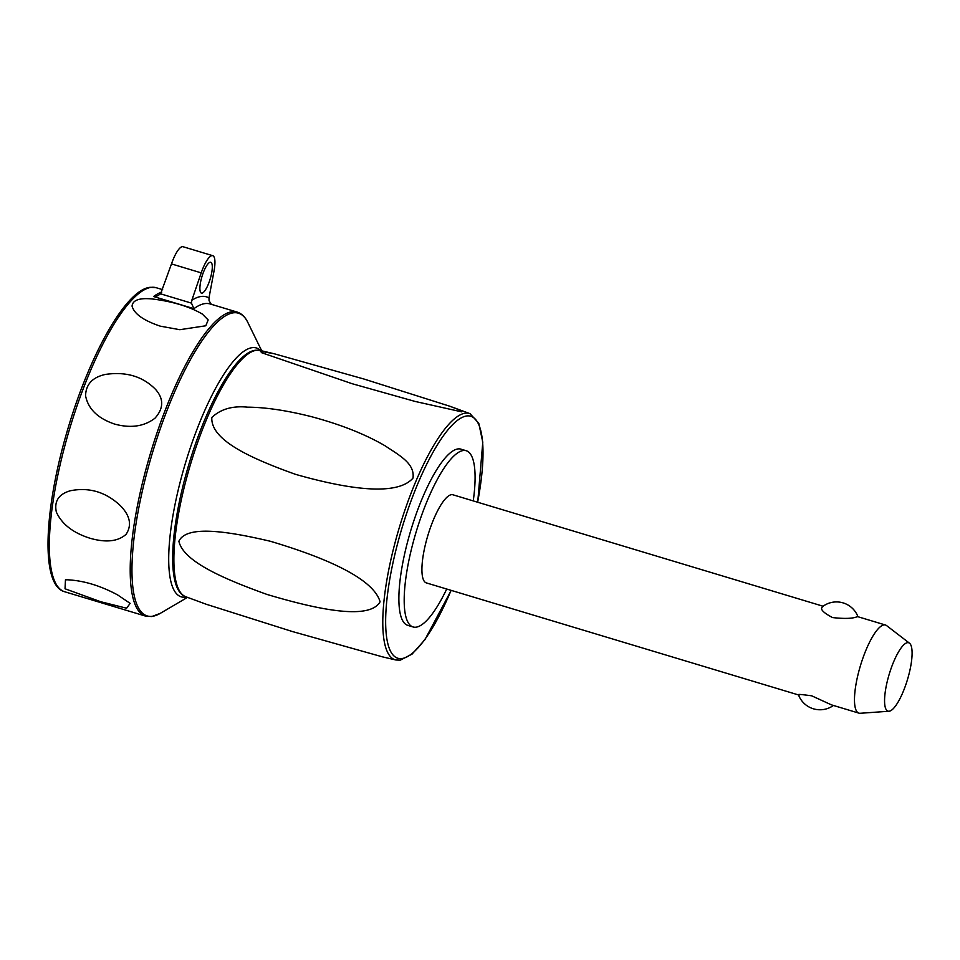 <?xml version="1.0" encoding="UTF-8"?>
<svg xmlns="http://www.w3.org/2000/svg" width="960" height="960" viewBox="0 0 960 960"><rect width="100%" height="100%" fill="white"/><g stroke="black" fill="none" stroke-linecap="round" stroke-linejoin="round"><path stroke-width="1.44" d="M860.46 713.244A46.02 12.264 -73.2 0 1 860.196 713.28A46.02 12.264 -73.2 0 1 858.948 713.148A46.02 12.264 -73.2 0 1 859.692 668.22A46.02 12.264 -73.2 0 1 883.968 624.912A46.02 12.264 -73.2 0 1 885.48 625.02A46.02 12.264 -73.2 0 1 886.584 625.596L909.492 643.2A35.712 9.516 -73.2 0 1 907.548 679.344A35.712 9.516 -73.2 0 1 889.212 711.228A35.712 9.516 -73.2 0 1 888.996 711.24A35.712 9.516 -73.2 0 1 888.132 678A35.712 9.516 -73.2 0 1 907.452 642.66A35.712 9.516 -73.2 0 1 909.492 643.2M833.436 705.456A23.004 23.004 0 0 1 798.516 694.944L426.384 582.912A46.02 12.264 -73.2 0 1 427.128 537.984A46.02 12.264 -73.2 0 1 451.404 494.676A46.02 12.264 -73.2 0 1 452.916 494.784L823.08 606.228M822.216 606.876A23.004 23.004 0 0 1 857.976 616.74L856.992 616.788C852.576 618.624 844.416 618.888 832.512 617.568C822.612 612.324 819.444 608.652 823.02 606.564M799.512 694.896C796.716 694.056 800.784 694.356 811.692 695.808L831.42 704.856L858.948 713.148M446.712 589.032A92.028 24.516 -73.2 0 1 413.124 626.976A92.028 24.516 -73.2 0 1 413.148 542.472A92.028 24.516 -73.2 0 1 466.188 450.72A92.028 24.516 -73.2 0 1 473.244 500.904M413.124 626.976L407.808 625.368A92.028 24.516 -73.2 0 1 407.832 540.876A92.028 24.516 -73.2 0 1 460.872 449.124L466.188 450.72M185.784 596.736C166.212 590.424 169.56 528.516 189.096 463.632C207.12 403.344 235.98 352.044 255.54 350.244L259.944 350.412A128.652 34.272 -73.2 0 0 256.308 350.28A128.652 34.272 -73.2 0 0 186.396 478.824A128.652 34.272 -73.2 0 0 185.784 596.736L206.184 604.248L292.308 631.512L382.656 656.904M461.616 411.828L415.044 401.424L352.104 383.7L261.744 352.752L260.436 351.228L274.128 353.736L363.888 379.008L450.012 406.296L458.82 409.704L461.616 411.828M380.088 601.8C369.708 620.04 320.148 610.296 266.976 594.432C220.74 577.824 183.216 560.82 178.884 541.248C186.24 525.504 224.22 530.388 270.36 541.272C323.892 557.172 373.308 578.04 380.088 601.8M413.004 478.08C397.26 496.32 348.72 489.504 295.572 474.36C249.42 457.836 210.66 439.908 211.812 417.504C220.608 409.116 232.524 405.66 247.584 407.16C265.512 407.292 286.668 410.436 311.052 416.568C340.332 424.368 364.944 434.076 384.9 445.704C400.548 456.012 414.876 463.836 413.004 478.08M186.432 596.988A129.996 34.632 -73.2 0 1 181.368 477.48A129.996 34.632 -73.2 0 1 260.616 350.568M160.26 326.148C143.58 320.544 134.184 313.872 132.06 306.108C132.648 300.132 139.344 297.744 152.172 298.956C172.68 301.488 189.408 306.516 202.332 314.064L208.164 319.956L205.812 325.776L179.82 329.7L160.26 326.148M114.708 424.104C97.92 418.452 88.212 409.032 85.572 395.82C85.848 384.36 92.496 377.232 105.492 374.412C126.24 371.424 142.956 376.464 155.652 389.508C163.908 398.88 163.68 408.444 154.992 418.188C144.216 426.468 130.788 428.448 114.708 424.104M211.296 304.296L209.052 300.72L208.98 297.912A164.508 43.824 106.8 0 0 201.096 296.484A164.508 43.824 106.8 0 0 191.82 300.264L191.472 303.132L160.596 293.832L157.524 295.86L153.576 296.532L193.92 308.676L191.472 303.132M160.596 293.832L171.48 263.916A23.004 6.132 -73.2 0 1 183 246.72L212.724 255.672A23.004 6.132 -73.2 0 1 214.008 271.116L208.98 297.912M191.82 300.264L201.216 272.868A23.004 6.132 -73.2 0 1 212.724 255.672M201.456 278.34A16.104 4.296 -73.2 0 1 210.732 262.284A16.104 4.296 -73.2 0 1 210.732 277.068A16.104 4.296 -73.2 0 1 201.444 293.124A16.104 4.296 -73.2 0 1 201.456 278.34M100.668 601.716L65.028 588.78L65.46 579.828L67.416 579.792C83.496 580.572 100.212 585.6 117.576 594.888L130.14 603.372L126.6 608.22L100.668 601.716M90.024 538.248C73.056 532.884 61.836 524.148 56.34 512.052C54.036 501.204 58.728 494.1 70.392 490.74C89.292 487.032 106.02 492.06 120.54 505.836C130.164 515.784 132.012 525.288 126.084 534.324C117.972 541.524 105.948 542.832 90.024 538.248M451.092 590.352A126.348 33.66 -73.2 0 1 402.072 658.524A126.348 33.66 -73.2 0 1 397.956 542.22A126.348 33.66 -73.2 0 1 466.608 415.98A126.348 33.66 -73.2 0 1 477.624 502.224M477.72 502.248L482.784 442.224L478.764 423.228L470.028 413.664A128.652 34.272 106.8 0 0 465.216 413.172A128.652 34.272 106.8 0 0 395.304 541.716A128.652 34.272 106.8 0 0 395.856 659.988L400.26 660.156L412.092 654.096L424.908 639.708L451.188 590.376M193.92 308.676A158.76 42.288 -73.2 0 1 204.936 303.6A158.76 42.288 -73.2 0 1 210.156 303.96L237.156 312.084A158.76 42.288 106.8 0 0 231.924 311.724A158.76 42.288 106.8 0 0 145.656 470.352A158.76 42.288 106.8 0 0 145.62 616.116L151.74 616.548L160.236 613.38A158.076 42.108 -73.2 0 1 152.52 616.284A158.076 42.108 -73.2 0 1 147.36 470.772A158.076 42.108 -73.2 0 1 233.256 312.828A158.076 42.108 -73.2 0 1 247.824 322.428L261.708 350.82M161.76 292.104A158.76 42.288 106.8 0 0 153.576 296.532M156.276 287.736L150.156 287.304C126.264 289.44 90.288 353.328 68.112 428.028C43.848 508.788 40.176 585.648 64.74 591.768A158.76 42.288 -73.2 0 1 64.788 446.004A158.76 42.288 -73.2 0 1 151.056 287.376A158.76 42.288 -73.2 0 1 156.276 287.736L162.66 289.656M171.48 263.916L201.216 272.868M857.952 616.728L885.48 625.02M382.116 656.772L395.856 659.988M470.028 413.664L450.012 406.296M274.128 353.736L259.944 350.412M64.74 591.768L145.62 616.116M237.156 312.084C241.632 313.512 245.196 316.968 247.824 322.428M187.476 597.372L160.236 613.38M888.996 711.24L860.196 713.28"/></g></svg>
